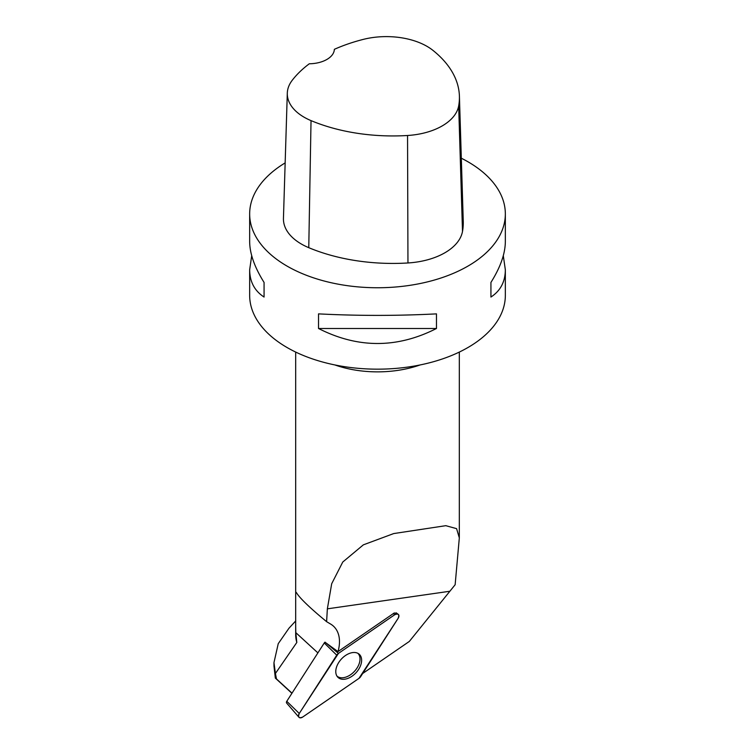 <?xml version="1.0" encoding="UTF-8"?>
<svg xmlns="http://www.w3.org/2000/svg" width="755" height="755" viewBox="0 0 755 755"><rect width="100%" height="100%" fill="white"/><g stroke="black" fill="none" stroke-linecap="round" stroke-linejoin="round"><path stroke-width="1.13" d="M298.942 717.25A4.058 2.586 132.5 0 0 302.68 717.052L358.974 678.367A4.058 2.586 132.5 0 0 360.663 676.622L398.149 618.307A4.058 2.586 132.5 0 0 398.187 614.287A4.058 2.586 132.5 0 0 394.723 614.73L338.438 653.415A4.058 2.586 132.5 0 0 336.739 655.17L299.263 713.484A4.058 2.586 132.5 0 0 298.942 717.25L286.636 703.075A1.925 1.227 -47.5 0 1 286.777 701.291L324.263 642.977A1.925 1.227 -47.5 0 1 325.065 642.137M337.796 677.178A15.704 10.023 132.5 0 0 355.643 673.139A15.704 10.023 132.5 0 0 359.616 654.613A15.704 10.023 132.5 0 0 358.87 653.943A15.704 10.023 132.5 0 0 341.317 659.124A15.704 10.023 132.5 0 0 337.674 677.056A15.704 10.023 132.5 0 0 337.796 677.178M397.102 613.504L394.223 612.975L337.995 651.612A40.912 26.104 -47.5 0 0 333.455 626.159A40.912 26.104 -47.5 0 0 330.652 624.083L326.604 621.676L319.648 615.863C306.926 604.981 299.207 597.28 296.489 592.741L295.686 591.788L295.686 634.653A81.814 47.235 0 0 0 296.809 642.477L275.424 673.479L276.481 678.924L275.33 678.094L273.98 666.033L273.961 662.645L278.236 643.685L288.967 628.226L295.771 620.874M275.424 673.479L273.971 662.645M292.006 693.165L276.481 678.924M275.33 678.094L291.911 693.307M326.604 621.676L327.359 608.841L331.69 583.738L342.761 562.031L363.353 544.846L393.704 533.568L445.79 525.678L456.596 528.651L459.323 537.881L455.142 584.729L409.314 641.448L362.674 673.498M296.809 642.477L295.818 632.652L317.893 652.886M295.686 626.631L295.818 632.652M251.698 255.7L249.66 269.799L249.66 295.356A127.84 73.811 0 0 0 287.108 347.545A127.84 73.811 0 0 0 426.424 363.551A127.84 73.811 0 0 0 505.34 295.356L505.34 269.799L503.302 255.7M285.154 162.901A127.84 73.811 0 0 0 249.66 213.939A127.84 73.811 0 0 0 287.108 266.128A127.84 73.811 0 0 0 426.424 282.134A127.84 73.811 0 0 0 505.34 213.939A127.84 73.811 0 0 0 461.324 158.21M505.34 213.939L505.34 241.591C505.246 253.652 500.442 267.27 490.929 282.436L490.929 297.045C500.442 290.854 505.246 281.766 505.34 269.799M249.66 269.799C249.754 281.766 254.558 290.854 264.071 297.045L264.071 282.436C254.558 267.27 249.754 253.652 249.66 241.591L249.66 213.939M436.475 328.491L436.475 313.872C397.158 315.892 357.842 315.892 318.525 313.872L318.525 328.491C357.842 348.499 397.158 348.499 436.475 328.491L318.525 328.491M287.306 93.158L283.446 218.374A61.363 35.428 0 0 0 308.767 247.678A143.176 82.663 0 0 0 407.955 262.966A61.363 35.428 0 0 0 462.504 231.426A143.176 82.663 0 0 0 463.259 221.357L459.408 96.13A139.326 80.436 0 0 0 432.86 50.311A57.512 33.201 0 0 0 362.976 39.468A139.326 80.436 0 0 0 334.361 49.32A25.566 14.76 0 0 1 309.305 63.779A139.326 80.436 0 0 0 292.279 80.219A57.512 33.201 0 0 0 287.306 93.158A57.512 33.201 0 0 0 311.032 120.621A139.326 80.436 0 0 0 407.549 135.494A57.512 33.201 0 0 0 458.672 105.936A139.326 80.436 0 0 0 459.408 96.13M264.071 297.045L264.071 282.436M490.929 282.436L490.929 297.045M337.995 651.612L324.999 642.203M357.842 653.302A15.459 9.862 -47.5 0 1 360.003 659.521A15.459 9.862 -47.5 0 1 350.943 674.46A15.459 9.862 -47.5 0 1 336.947 676.084M358.965 678.377L398.14 618.307C399.584 614.447 398.442 613.258 394.714 614.74L338.438 653.415L299.263 713.475C297.819 717.344 298.961 718.534 302.689 717.052L358.965 678.377M394.723 614.73L393.346 613.57M325.896 642.845L338.438 653.415M286.777 701.291L299.263 713.484M336.739 655.17L324.263 642.977M420.148 364.939A81.814 47.235 180 0 1 334.852 364.939M327.359 608.841L449.706 591.269M407.549 135.494L407.955 262.966M311.032 120.621L308.767 247.678M458.672 105.936L462.504 231.426M396.13 612.796L398.187 614.287M295.686 352.075L295.686 591.788M459.314 352.075L459.314 537.494"/></g></svg>
